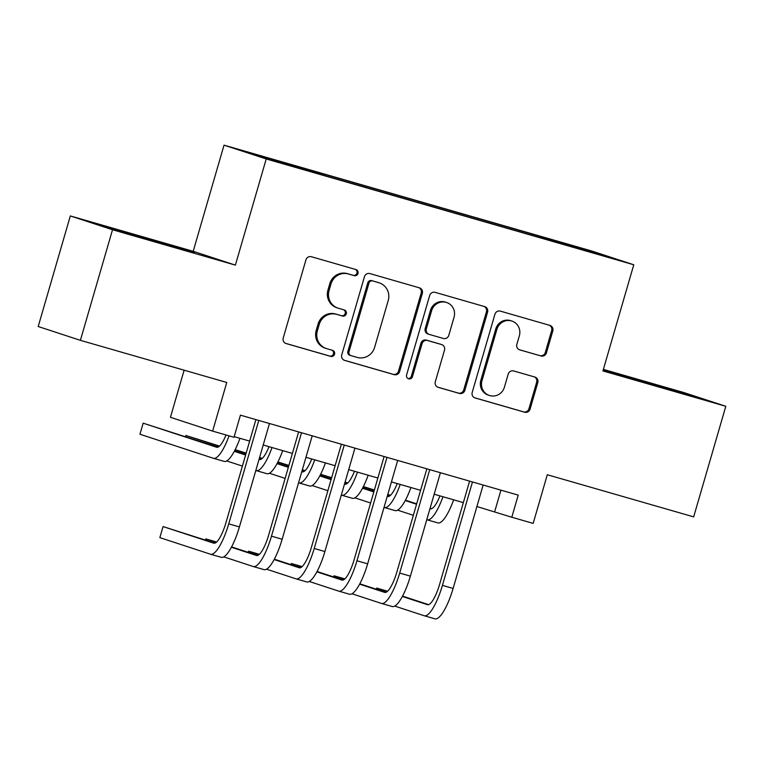 <?xml version="1.0" encoding="UTF-8"?>
<svg xmlns="http://www.w3.org/2000/svg" width="764" height="764" viewBox="0 0 764 764"><rect width="100%" height="100%" fill="white"/><g stroke="black" fill="none" stroke-linecap="round" stroke-linejoin="round"><path stroke-width="1.15" d="M358.01 273.445A3.161 3.056 108.1 0 0 355.957 269.558L311.387 256.733A4.517 4.364 108.1 0 0 305.934 259.865L283.224 338.013A4.517 4.364 108.1 0 0 286.166 343.561L330.736 356.396A3.161 3.056 108.1 0 0 334.556 354.2A3.161 3.056 108.1 0 0 332.502 350.313L326.734 348.651A14.468 13.972 108.1 0 1 326.266 348.508A14.468 13.972 108.1 0 1 317.346 330.898L319.237 324.385A14.468 13.972 108.1 0 1 336.695 314.357L342.463 316.019A3.161 3.056 108.1 0 0 346.283 313.823A3.161 3.056 108.1 0 0 344.23 309.936L338.462 308.274A14.468 13.972 108.1 0 1 337.994 308.131A14.468 13.972 108.1 0 1 329.074 290.521L330.965 284.007A14.468 13.972 108.1 0 1 348.422 273.98L354.19 275.642A3.161 3.056 108.1 0 0 358.01 273.445M337.994 308.131L336.857 307.758A14.468 13.972 108.1 0 1 327.937 290.148L329.828 283.635A14.468 13.972 108.1 0 1 347.286 273.608L353.054 275.269A3.161 3.056 108.1 0 0 355.289 269.367M285.593 343.351L329.59 356.014A3.161 3.056 108.1 0 0 331.834 350.122M326.266 348.508L325.13 348.136A14.468 13.972 108.1 0 1 316.201 330.526L318.091 324.012A14.468 13.972 108.1 0 1 335.558 313.985L341.327 315.647A3.161 3.056 108.1 0 0 343.561 309.745M560.241 242.045L578.042 247.355L560.241 242.045M540.979 355.995A4.517 4.364 108.1 0 0 546.432 352.853L552.802 330.936A4.517 4.364 108.1 0 0 549.87 325.388L500.372 311.129A4.517 4.364 108.1 0 0 494.919 314.271L472.209 392.419A4.517 4.364 108.1 0 0 475.141 397.968L524.648 412.216A4.517 4.364 108.1 0 0 530.101 409.084L537.799 382.592A4.517 4.364 108.1 0 0 534.867 377.044L513.675 370.951A4.517 4.364 108.1 0 0 508.222 374.083L504.402 387.214A12.09 11.68 108.1 0 1 489.418 395.475A12.09 11.68 108.1 0 1 481.96 380.758L496.906 329.313A12.09 11.68 108.1 0 1 511.899 321.042A12.09 11.68 108.1 0 1 519.358 335.768L516.865 344.344A4.517 4.364 108.1 0 0 519.797 349.893L539.842 355.613A4.517 4.364 108.1 0 0 545.295 352.481L551.665 330.554A4.517 4.364 108.1 0 0 549.297 325.216M112.518 229.754L235.388 265.127L193.197 251.308L70.326 215.935L112.518 229.754L80.392 340.333L226.765 382.468L212.631 431.116L234.004 437.275L240.431 415.158L518.221 495.129L511.794 517.238L533.167 523.388L547.301 474.74L693.674 516.875L725.8 406.295L683.608 392.486L603.379 369.384M235.388 265.127L266.225 158.969L633.767 264.774L602.93 370.932L725.8 406.295M422.339 293.376A4.517 4.364 108.1 0 0 419.407 287.827L369.91 273.579A4.517 4.364 108.1 0 0 364.457 276.711L341.747 354.859A4.517 4.364 108.1 0 0 344.679 360.407L394.186 374.656A4.517 4.364 108.1 0 0 399.639 371.524L422.339 293.376L421.203 293.004A4.517 4.364 108.1 0 0 418.834 287.665M435.136 292.354L484.643 306.603A4.517 4.364 108.1 0 1 487.575 312.151L464.875 390.299A4.517 4.364 108.1 0 1 459.412 393.431L438.23 387.338A4.517 4.364 108.1 0 1 435.299 381.79L444.505 350.093A4.517 4.364 108.1 0 0 441.573 344.545L427.515 340.496A4.517 4.364 108.1 0 0 422.062 343.638L412.474 376.633A3.161 3.056 108.1 0 1 408.549 378.791A3.161 3.056 108.1 0 1 406.601 374.943L429.683 295.487A4.517 4.364 108.1 0 1 435.136 292.354M80.392 340.333L38.2 326.514L70.326 215.935M263.561 156.926L283.138 162.465L263.561 156.926M266.225 158.969L224.033 145.15L591.575 250.955L633.767 264.774M531.563 235.178L531.916 233.956L292.593 165.062L300.567 167.679L300.548 168.357M531.916 233.956L586.914 250.105L604.248 255.787L565.217 244.862L325.884 175.968L253.562 154.147L300.567 167.679M184.124 370.196L170.439 417.306L212.631 431.116M193.197 251.308L224.033 145.15M476.908 506.522L511.794 517.238M234.185 436.645L249.656 441.105M263.227 445.011L292.392 453.405M305.963 457.311L335.129 465.706M348.699 469.612L377.874 478.006M391.435 481.912L420.611 490.316M434.172 494.222L463.347 502.616M500.936 490.144L494.69 511.641M539.871 237.566L539.9 236.573M586.914 250.105L586.284 250.611M159.686 243L194.572 252.788L181.87 248.634L99.387 224.883L159.686 243M603.207 369.986L696.739 397.347L603.226 369.91M134.044 235.484L134.273 234.682M181.708 249.179L181.87 248.634M683.875 393.737L684.038 393.193M636.202 380.042L636.441 379.24M344.115 360.197L393.04 374.284A4.517 4.364 108.1 0 0 398.502 371.151L421.203 293.004M372.756 280.98A3.161 3.056 108.1 0 0 368.936 283.177L349.005 351.774A3.161 3.056 108.1 0 0 351.058 355.661L357.141 357.409A14.468 13.972 108.1 0 0 374.608 347.381L388.227 300.491A14.468 13.972 108.1 0 0 379.307 282.881A14.468 13.972 108.1 0 0 378.839 282.737L371.619 280.608A3.161 3.056 108.1 0 0 367.799 282.804L368.936 283.177M349.922 355.289A3.161 3.056 108.1 0 1 347.868 351.402L367.799 282.804M379.307 282.881L378.161 282.508A14.468 13.972 108.1 0 0 377.702 282.365L378.839 282.737M371.619 280.608L377.702 282.365M437.657 387.128L458.276 393.059A4.517 4.364 108.1 0 0 463.729 389.926L486.439 311.779A4.517 4.364 108.1 0 0 484.07 306.44M440.723 344.268A4.517 4.364 108.1 0 0 440.427 344.172L426.379 340.123A4.517 4.364 108.1 0 0 420.916 343.265L411.338 376.26L412.474 376.633M408.005 378.543A3.161 3.056 108.1 0 0 411.338 376.26M454.055 317.203A12.09 11.68 108.1 0 0 446.596 302.487A12.09 11.68 108.1 0 0 431.612 310.747L426.35 328.873A4.517 4.364 108.1 0 0 429.282 334.422L443.34 338.471A4.517 4.364 108.1 0 0 448.793 335.329L454.055 317.203M446.596 302.487L445.46 302.114A12.09 11.68 108.1 0 0 430.476 310.375L431.612 310.747M429.139 334.374L427.993 334.002A4.517 4.364 108.1 0 1 425.204 328.501L430.476 310.375M519.224 349.683L539.842 355.613M511.899 321.042L510.753 320.67A12.09 11.68 108.1 0 0 495.769 328.931L496.906 329.313M489.418 395.475L488.282 395.103A12.09 11.68 108.1 0 1 480.823 380.386L495.769 328.931M474.578 397.757L523.502 411.844A4.517 4.364 108.1 0 0 528.965 408.702L536.653 382.22A4.517 4.364 108.1 0 0 534.294 376.881M226.029 434.974A23.035 5.997 106.1 0 1 216.709 447.265A23.035 5.997 106.1 0 1 216.651 447.246L143.155 423.18L139.946 434.238L213.442 458.304A34.542 8.996 -73.9 0 0 213.519 458.324A34.542 8.996 -73.9 0 0 229.057 435.843M217.826 447.207L143.155 423.18M213.605 458.352L224.129 461.38A34.542 8.996 -73.9 0 0 224.205 461.399A34.542 8.996 -73.9 0 0 239.963 438.307M214.932 543.137L163.066 526.577L159.857 537.636L210.549 554.234A34.542 8.996 -73.9 0 0 210.625 554.253A34.542 8.996 -73.9 0 0 228.732 523.856L258.786 420.439M210.711 554.282L221.235 557.309A34.542 8.996 -73.9 0 0 221.312 557.328A34.542 8.996 -73.9 0 0 239.418 526.931L269.463 423.514M255.902 419.608L225.886 522.929A23.035 5.997 106.1 0 1 213.815 543.194A23.035 5.997 106.1 0 1 213.758 543.175L163.066 526.577M269.004 446.673A23.035 5.997 106.1 0 1 259.445 459.565A23.035 5.997 106.1 0 1 259.388 459.546L259.034 459.431M260.562 459.508L259.149 459.04M245.721 454.647L234.491 450.97M219.545 446.081L185.891 435.48L185.556 436.636M245.607 455.038L234.3 451.333M219.192 446.386L185.891 435.48M226.698 460.95L242.398 466.097M255.816 470.49L256.179 470.605A34.542 8.996 -73.9 0 0 256.255 470.634A34.542 8.996 -73.9 0 0 272.013 447.532M256.341 470.653L266.865 473.68A34.542 8.996 -73.9 0 0 266.942 473.709A34.542 8.996 -73.9 0 0 282.699 450.607M311.741 458.973A23.035 5.997 106.1 0 1 302.181 471.865A23.035 5.997 106.1 0 1 302.124 471.846L301.77 471.732M303.298 471.808L301.885 471.35M288.458 466.947L277.236 463.28M262.281 458.381L259.598 457.502M246.17 453.1L235.169 449.662M288.343 467.339L277.036 463.633M261.928 458.686L259.483 457.884M246.056 453.491L235.054 449.891M269.434 473.26L285.134 478.398M298.562 482.791L298.915 482.905A34.542 8.996 -73.9 0 0 298.991 482.934A34.542 8.996 -73.9 0 0 314.749 459.842M299.077 482.953L309.601 485.98A34.542 8.996 -73.9 0 0 309.678 486.009A34.542 8.996 -73.9 0 0 325.435 462.917M354.477 471.273A23.035 5.997 106.1 0 1 344.917 484.166A23.035 5.997 106.1 0 1 344.86 484.156L344.507 484.032M346.035 484.118L344.621 483.65M331.194 479.257L319.973 475.58M305.017 470.681L302.334 469.803M288.907 465.41L277.905 461.972M331.089 479.639L319.782 475.934M304.674 470.987L302.219 470.185M288.792 465.792L277.79 462.191M312.18 485.56L327.871 490.698M341.298 495.091L341.651 495.215A34.542 8.996 -73.9 0 0 341.737 495.234A34.542 8.996 -73.9 0 0 357.485 472.142M341.814 495.253L352.338 498.29A34.542 8.996 -73.9 0 0 352.414 498.309A34.542 8.996 -73.9 0 0 368.172 475.218M397.223 483.583A23.035 5.997 106.1 0 1 387.654 496.476A23.035 5.997 106.1 0 1 387.606 496.457L387.243 496.342M388.771 496.419L387.358 495.951M373.93 491.558L362.709 487.881M347.754 482.982L345.07 482.103M331.643 477.71L320.641 474.272M373.825 491.94L362.518 488.244M347.41 483.297L344.956 482.495M331.538 478.092L320.536 474.492M354.916 497.861L370.607 502.999M384.034 507.401L384.387 507.516A34.542 8.996 -73.9 0 0 384.473 507.535A34.542 8.996 -73.9 0 0 400.221 484.443M384.55 507.563L395.074 510.591A34.542 8.996 -73.9 0 0 395.15 510.61A34.542 8.996 -73.9 0 0 410.908 487.518M223.804 556.88L253.285 566.535A34.542 8.996 -73.9 0 0 253.362 566.563A34.542 8.996 -73.9 0 0 271.478 536.166L301.522 432.739M253.447 566.582L263.972 569.61A34.542 8.996 -73.9 0 0 264.048 569.638A34.542 8.996 -73.9 0 0 282.155 539.241L312.209 435.814M298.638 431.918L268.622 535.23A23.035 5.997 106.1 0 1 256.551 555.495A23.035 5.997 106.1 0 1 256.494 555.476L231.406 547.263M257.669 555.438L231.597 546.9M216.651 542.01L205.812 538.878L205.468 540.033M216.298 542.316L205.812 538.878M266.541 569.19L296.021 578.835A34.542 8.996 -73.9 0 0 296.098 578.864A34.542 8.996 -73.9 0 0 314.214 548.466L344.258 445.049M296.184 578.883L306.708 581.91A34.542 8.996 -73.9 0 0 306.784 581.939A34.542 8.996 -73.9 0 0 324.891 551.541L354.945 448.124M341.374 444.218L311.359 547.53A23.035 5.997 106.1 0 1 299.287 567.795A23.035 5.997 106.1 0 1 299.23 567.776L274.142 559.563M300.405 567.738L274.343 559.2M259.388 554.311L248.548 551.178L248.204 552.343M259.034 554.616L248.548 551.178M309.286 581.49L338.758 591.135A34.542 8.996 -73.9 0 0 338.844 591.164A34.542 8.996 -73.9 0 0 356.95 560.766L386.995 457.349M338.92 591.183L349.444 594.22A34.542 8.996 -73.9 0 0 349.52 594.239A34.542 8.996 -73.9 0 0 367.637 563.842L397.681 460.425M384.111 456.519L354.095 559.831A23.035 5.997 106.1 0 1 342.024 580.096A23.035 5.997 106.1 0 1 341.976 580.086L316.888 571.864M343.141 580.048L317.079 571.51M302.124 566.611L291.285 563.488L290.95 564.644M301.78 566.917L291.285 563.488M352.023 593.79L381.494 603.445A34.542 8.996 -73.9 0 0 381.58 603.464A34.542 8.996 -73.9 0 0 399.687 573.067L429.731 469.65M381.656 603.493L392.18 606.52A34.542 8.996 -73.9 0 0 392.257 606.54A34.542 8.996 -73.9 0 0 410.373 576.142L440.417 472.725M426.847 468.819L396.831 572.14A23.035 5.997 106.1 0 1 384.76 592.406A23.035 5.997 106.1 0 1 384.712 592.386L359.624 584.173M385.877 592.348L359.815 583.811M344.86 578.911L334.021 575.789L333.687 576.944M344.516 579.227L334.021 575.789M439.959 495.884A23.035 5.997 106.1 0 1 430.39 508.776A23.035 5.997 106.1 0 1 430.342 508.757L429.979 508.643M431.517 508.719L430.094 508.251M416.676 503.858L405.445 500.181M390.49 495.292L387.806 494.404M374.379 490.01L363.377 486.572M416.561 504.25L405.254 500.544M390.146 495.597L387.692 494.795M374.274 490.402L363.272 486.792M397.652 510.161L413.343 515.308M426.77 519.701L427.124 519.816A34.542 8.996 -73.9 0 0 427.21 519.845A34.542 8.996 -73.9 0 0 442.958 496.743M427.286 519.864L437.81 522.891A34.542 8.996 -73.9 0 0 437.896 522.92A34.542 8.996 -73.9 0 0 453.644 499.828M394.759 606.091L424.23 615.746A34.542 8.996 -73.9 0 0 424.316 615.774A34.542 8.996 -73.9 0 0 442.423 585.377L472.467 481.95M424.392 615.794L434.917 618.821A34.542 8.996 -73.9 0 0 435.002 618.85A34.542 8.996 -73.9 0 0 453.109 588.452L483.154 485.025M469.593 481.129L439.577 584.441A23.035 5.997 106.1 0 1 427.496 604.706A23.035 5.997 106.1 0 1 427.448 604.687L402.361 596.474M428.623 604.649L402.552 596.111M387.596 591.221L376.757 588.089L376.423 589.245M387.252 591.527L376.757 588.089M347.286 273.608L348.422 273.98M329.828 283.635L330.965 284.007M327.937 290.148L329.074 290.521M341.327 315.647L342.463 316.019M335.558 313.985L336.695 314.357M318.091 324.012L319.237 324.385M316.201 330.526L317.346 330.898M329.59 356.014L330.736 356.396M353.054 275.269L354.19 275.642M398.502 371.151L399.639 371.524M393.04 374.284L394.186 374.656M347.868 351.402L349.005 351.774M486.439 311.779L487.575 312.151M463.729 389.926L464.875 390.299M458.276 393.059L459.412 393.431M440.427 344.172L441.573 344.545M426.379 340.123L427.515 340.496M420.916 343.265L422.062 343.638M425.204 328.501L426.35 328.873M480.823 380.386L481.96 380.758M536.653 382.22L537.799 382.592M528.965 408.702L530.101 409.084M523.502 411.844L524.648 412.216M551.665 330.554L552.802 330.936M545.295 352.481L546.432 352.853M228.732 523.856L239.418 526.931M271.478 536.166L282.155 539.241M314.214 548.466L324.891 551.541M356.95 560.766L367.637 563.842M399.687 573.067L410.373 576.142M442.423 585.377L453.109 588.452M349.817 355.25L350.962 355.623M440.58 344.22L441.716 344.593M213.519 458.324L224.205 461.399M210.625 554.253L221.312 557.328M256.255 470.634L266.942 473.709M298.991 482.934L309.678 486.009M341.737 495.234L352.414 498.309M384.473 507.535L395.15 510.61M253.362 566.563L264.048 569.638M296.098 578.864L306.784 581.939M338.844 591.164L349.52 594.239M381.58 603.464L392.257 606.54M427.21 519.845L437.896 522.92M424.316 615.774L435.002 618.85"/></g></svg>
